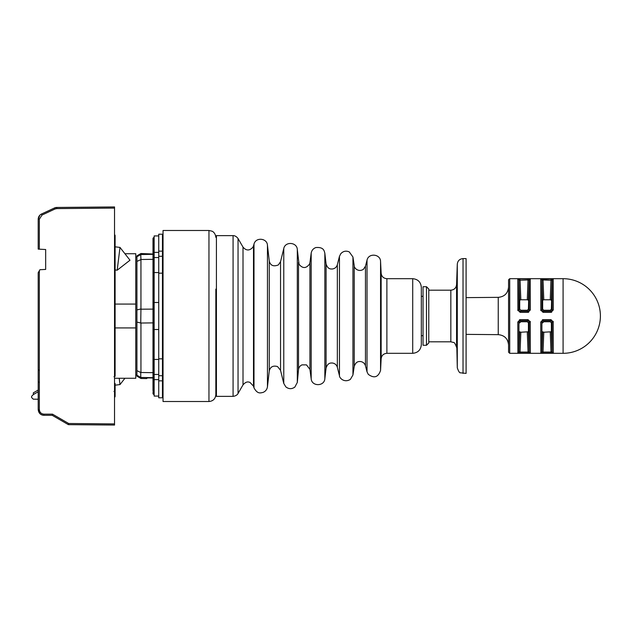 <?xml version="1.0" encoding="UTF-8"?>
<svg xmlns="http://www.w3.org/2000/svg" width="632" height="632" viewBox="0 0 632 632"><rect width="100%" height="100%" fill="white"/><g stroke="black" fill="none" stroke-linecap="round" stroke-linejoin="round"><path stroke-width="0.95" d="M68.833 424.657L114.534 425.052L114.534 206.948L114.534 208.094L56.809 208.6L56.809 207.454L54.431 207.991L56.809 207.454L114.534 206.948L56.809 207.454A5.743 5.743 0 0 0 54.431 207.991L41.514 214.011L54.431 207.991L41.514 214.011L41.989 215.054L39.342 219.209L39.342 249.182L38.204 249.119L38.204 219.209C38.299 216.839 39.405 215.109 41.514 214.011L54.431 207.991L41.514 214.011A5.743 5.743 0 0 0 39.919 215.117L38.204 219.209L39.342 219.209M56.809 207.454L81.82 207.233M38.204 409.56L38.204 272.7L39.342 270.733L39.342 409.56L38.204 409.56C38.544 413.036 40.464 414.947 43.94 415.295C40.464 414.947 38.544 413.036 38.204 409.56L39.919 413.652A5.743 5.743 0 0 0 43.94 415.295L52.179 415.295L68.382 424.649L68.683 423.503L114.534 423.906L114.534 425.052L81.82 424.767M39.342 270.733L39.919 269.722L45.662 269.422L45.662 249.514L39.342 249.182M52.179 415.295L52.48 414.15L68.683 423.503M51.729 415.295A1.722 1.722 0 0 1 52.582 415.524M38.204 399.227L33.283 399.179L31.6 397.504L31.6 396.303L33.322 394.581L33.322 392.859L38.204 390.039M33.322 394.581L38.204 391.761M115.111 304.071L135.777 304.071L135.777 253.724L124.923 253.724M135.777 304.071L135.777 327.929L115.111 327.929M115.111 378.276L135.777 378.276L135.777 327.929M136.923 374.831L135.777 374.831M158.735 396.067L154.145 396.067L154.145 379.627L158.735 379.627L158.735 375.732L158.735 397.789L162.464 397.789L162.464 234.211L158.735 234.211L158.735 272.574L154.145 272.574L154.145 235.933L158.735 235.933M162.693 375.732L158.735 375.732L158.735 358.834L162.693 358.834M162.693 273.166L158.735 273.166L158.735 358.834M163.04 241.953L162.464 240.666L163.04 241.953M163.04 390.047L162.464 391.334L163.04 390.047M158.735 380.851L162.464 380.851M158.735 251.149L162.464 251.149M154.145 252.373L158.735 252.373L158.735 256.268L162.693 256.268M154.145 379.627L154.145 329.509L158.735 329.509M158.735 302.491L154.145 302.491L154.145 329.509M154.145 302.491L154.145 272.574M153.426 392.741A0.861 0.861 0 0 0 153.426 394.234L154.145 394.645L153.426 394.234L153.426 390.615L154.145 390.615M152.991 372.667L140.746 372.501L140.746 377.454L152.991 377.667M140.746 372.501L136.923 370.652M136.923 370.613L136.923 376.166L140.944 378.489L146.679 378.592L146.679 378.134L148.315 377.928L146.679 378.134M154.145 359.426L158.735 359.426L154.145 359.426M140.944 254.546L140.944 253.511L136.923 255.834L136.923 256.758L140.746 254.546L140.944 259.594L136.923 261.403L136.923 322.107L140.944 323.031L140.944 372.414M140.944 259.594L140.944 308.969L136.923 309.893M152.991 259.333L140.746 259.499M154.145 257.556L158.735 257.556M154.145 374.444L158.735 374.444M158.735 273.166L158.735 272.574M152.991 322.889L140.944 323.031M152.991 254.025L140.944 253.511M140.944 377.454L140.944 378.489M140.944 308.969L140.746 322.81M140.746 309.19L152.991 309.111M152.991 384.043L152.991 390.615L153.426 384.77A0.861 0.837 0 0 1 152.991 384.043L152.991 245.169L153.426 245.169L153.426 241.385L152.991 241.385L152.991 245.169L152.991 238.517A0.861 0.861 0 0 0 153.426 239.259A0.861 0.861 0 0 1 153.426 237.766L154.145 237.356L153.426 237.766L153.426 241.385L154.145 241.385M136.923 322.107L136.923 370.605M136.923 256.758L136.923 261.403M148.315 377.928L152.991 377.976M119.993 247.42L129.987 260.21L117.197 270.204L119.993 247.42L115.111 246.82M428.78 289.022L428.78 342.978L426.489 345.27L423.045 345.27L423.045 286.731L426.489 286.731L428.78 289.022M463.027 258.607L466.092 258.607L466.092 373.394L460.475 372.801C459.59 373.03 458.532 371.387 457.292 367.856L457.292 264.144C457.718 260.763 459.63 258.915 463.027 258.607L463.027 373.394M456.573 295.847L456.573 284.629C456.146 288.01 454.234 289.859 450.837 290.175L450.837 341.825L428.78 341.825M421.323 335.663L423.045 335.679M450.837 341.825L453.389 342.425C454.305 342.22 455.364 343.863 456.573 347.371L456.573 284.629L457.292 264.144M115.111 235.665A1.145 1.145 0 0 0 114.534 234.677A1.145 1.145 0 0 1 115.111 235.665L115.111 376.285L113.973 376.727M114.534 396.335L115.111 396.335L115.111 383.442M115.111 394.613L115.111 385.18L119.993 384.58L119.219 378.276M115.111 369.088L115.111 362.752M115.111 362.089L115.111 354.836A1.145 1.145 0 0 1 114.534 355.832A1.145 1.145 0 0 0 115.111 354.836L114.534 354.836M115.111 390.576L113.973 391.477M115.111 396.335A1.145 1.145 0 0 1 114.534 397.323A1.145 1.145 0 0 0 115.111 396.335M508.562 352.158L508.562 279.842L509.716 278.688L509.716 353.312L508.562 352.158M498.237 334.652L498.237 297.348C504.51 296.732 507.954 293.288 508.562 287.015L508.562 344.985C507.954 338.713 504.51 335.268 498.237 334.652L466.092 334.368M520.831 299.766L519.702 300.224L518.943 280.268L520.073 279.952L520.831 299.766L527.293 299.766L528.052 278.87L530.335 279.186A1.145 1.13 180 0 0 529.182 280.268L528.423 300.224L527.293 299.766M519.702 309.111L518.943 310.146L519.702 309.111L519.702 300.224L519.702 309.111L520.831 310.257L527.293 310.257L528.423 309.111L529.182 280.268L528.052 279.952L529.142 280.158M518.983 310.47L520.073 311.3L528.052 311.3L527.293 310.257M528.668 312.248L528.052 312.334L530.335 309.964L529.182 310.146L528.423 309.111L529.182 310.146L529.182 280.268L528.052 279.952L518.943 280.268L518.943 310.146L517.798 309.964L520.073 312.334L520.831 310.257M519.773 279.952L520.073 278.87L517.798 279.186A1.145 1.13 180 0 1 518.943 280.268L519.702 300.224M529.182 310.146L528.052 311.3L528.052 312.334L520.073 312.334M517.885 310.636L517.798 279.186M530.24 279.083L530.335 309.964M519.702 331.776L518.943 351.732L519.702 331.776L520.831 332.235L528.423 331.776L528.423 322.889L529.182 321.854L528.423 322.889L527.293 321.743L528.052 319.666L530.335 322.036L529.182 321.854L528.052 320.701L519.765 320.74M528.352 352.048L528.052 353.13L530.335 352.814A1.145 1.13 180 0 1 529.182 351.732L528.423 331.776L529.182 351.732L528.052 352.048L529.182 351.732L529.142 321.53M519.046 321.356L519.702 322.889L518.943 321.854L517.798 322.036L520.073 319.666L528.052 319.666M519.457 319.752L520.073 319.666L520.073 320.701L518.943 321.854L518.943 351.732A1.145 1.13 180 0 1 517.798 352.814L520.073 353.13L520.073 352.048L518.983 351.842M517.885 352.917L517.798 322.036M530.24 321.364L530.335 352.814M520.073 320.701L520.831 321.743L527.293 321.743M520.831 321.743L519.702 322.889M543.789 299.766L542.659 300.224L542.659 309.111L543.789 310.257L550.251 310.257L551.381 309.111L552.139 280.268L543.03 279.952L543.789 299.766L550.251 299.766L551.009 278.87L553.292 279.186A1.145 1.13 180 0 0 552.139 280.268L551.381 300.224L550.251 299.766M551.381 309.111L552.139 310.146L551.381 309.111M542.659 309.111L541.901 310.146L540.755 309.964L543.03 312.334L543.03 311.3L541.901 310.146L542.659 309.111L541.901 280.268A1.145 1.13 180 0 0 540.755 279.186L551.009 278.87M543.03 278.87L543.03 279.952L541.901 280.268L542.659 300.224M551.625 312.248L551.009 312.334L551.009 311.3L552.139 310.146L552.139 280.268L551.009 279.952L552.099 280.158M543.03 312.334L551.009 312.334L553.292 309.964L552.139 310.146M541.94 310.47L541.901 280.268L542.73 279.952M540.842 310.636L540.755 279.186M553.197 279.083L553.292 309.964M551.317 311.26L550.251 310.257M542.659 331.776L541.901 351.732L542.659 331.776L543.789 332.235L551.381 331.776L551.381 322.889L552.139 321.854L551.381 322.889L550.251 321.743L551.009 319.666L553.292 322.036L552.139 321.854L551.009 320.701L542.73 320.74M551.309 352.048L551.009 353.13L553.292 352.814A1.145 1.13 180 0 1 552.139 351.732L551.381 331.776L552.139 351.732L551.009 352.048L552.139 351.732L552.099 321.53M542.003 321.356L542.659 322.889L541.901 321.854L540.755 322.036L543.03 319.666L551.009 319.666M542.414 319.752L543.03 319.666L543.03 320.701L541.901 321.854L541.901 351.732A1.145 1.13 180 0 1 540.755 352.814L543.03 353.13L543.03 352.048L541.94 351.842M540.85 352.917L540.755 322.036M553.197 321.364L553.292 352.814M543.03 320.701L543.789 321.743L550.251 321.743M543.789 321.743L542.659 322.889M563.088 353.312A37.312 37.312 0 0 0 600.4 316A37.312 37.312 0 0 0 563.088 278.688L563.088 353.312L509.716 353.312M498.237 297.348L466.092 297.632M216.421 235.641L216.421 396.359L233.074 396.359L233.074 235.641L216.421 235.641M412.712 278.688C417.942 279.202 420.809 282.07 421.323 287.299L421.323 344.701C420.809 349.93 417.942 352.798 412.712 353.312L412.712 278.688L386.887 278.688C383.529 278.388 381.625 276.579 381.151 273.245L380.559 261.569C380.614 253.946 368.503 252.713 367.018 260.194L367.018 371.806L365.462 365.802L365.462 266.198L363.495 269.248C358.794 272.495 354.038 268.363 354.236 265.614L352.948 257.027L349.283 251.923C346.004 250.509 343.16 251.125 340.751 253.756L339.455 256.363L339.455 375.637L337.346 367.303L337.346 264.697C336.603 267.139 334.968 268.576 332.44 268.987C330.836 269.003 327.834 269.453 326.08 263.947L324.848 253.306C324.216 251.062 323.947 246.851 315.818 247.562C313.203 248.558 311.663 250.43 311.181 253.179L311.181 378.821L309.925 369.396L309.925 262.604L309.53 264.05C306.149 268.6 302.649 268.679 299.047 264.302L297.317 249.577C297.04 242.088 285.151 241.195 283.768 248.573L283.768 383.427L280.537 370.312L280.537 261.688L278.357 264.934C273.395 266.854 270.362 265.527 269.256 260.961L267.454 245.24C267.123 238.09 255.683 236.937 253.993 244.134L253.993 387.866L253.503 386.16L253.503 245.84L252.887 247.246C249.545 250.904 246.259 250.857 243.012 247.128L238.043 238.517L238.043 393.483C238.232 393.088 237.387 395.822 233.074 396.359M215.844 237.363C215.299 232.339 211.989 231.13 211.989 231.178L208.955 230.483L208.955 401.518C213.142 401.115 215.433 398.816 215.844 394.637L215.844 289.108M208.955 401.518L163.04 401.518L163.04 230.483L208.955 230.483M54.431 207.991L54.905 209.026L41.989 215.054M43.94 415.295L43.932 414.15L52.48 414.15M39.342 409.56C39.618 412.341 41.143 413.873 43.932 414.15M56.809 208.6L54.905 209.026M152.991 393.483L153.426 386.831L154.145 386.831M154.145 245.169L153.426 245.169L153.426 384.77L154.145 385.172M152.991 238.517A0.861 0.861 0 0 1 153.426 237.766M152.991 247.957A0.861 0.837 0 0 1 153.426 247.231L154.145 246.828M426.489 345.27L426.489 286.731M457.292 367.856L456.573 336.153M114.534 237.387L115.111 237.387M520.073 278.87L528.052 278.87M520.831 332.235L520.073 352.048L528.052 352.048L527.293 332.235M528.052 353.13L520.073 353.13M543.789 310.257L543.03 311.3L551.009 311.3M543.789 332.235L543.03 352.048L551.009 352.048L550.251 332.235M551.009 353.13L543.03 353.13M253.503 386.16L249.924 382.344C248.779 382.147 246.654 380.709 243.012 384.872L243.012 247.128M280.537 370.312L277.535 366.56C273.032 365.328 270.275 366.821 269.256 371.039L267.454 386.76L267.454 245.24M269.256 371.039L269.256 260.961M309.925 369.396L306.488 364.877L302.009 364.869C299.971 365.81 298.81 367.397 298.517 369.617L297.317 382.423L297.317 249.577M298.517 369.617L298.517 262.383M337.346 367.303C336.603 364.862 334.968 363.424 332.44 363.013C330.836 362.997 327.834 362.547 326.08 368.053L324.848 378.694L324.848 253.306M326.08 368.053L326.08 263.947M365.462 365.802C364.719 363.4 363.108 361.978 360.627 361.543C359.095 361.504 356.132 360.998 354.236 366.386L352.948 374.974L352.948 257.027M354.236 366.386L354.236 265.614M412.712 353.312L386.887 353.312C383.529 353.612 381.625 355.421 381.151 358.755L380.559 370.431L380.559 261.569M381.151 358.755L381.151 273.245M386.887 353.312L386.887 278.688M39.326 370.739L38.204 369.594M38.584 382.091L38.204 382.945M136.923 257.169L135.777 257.169M136.923 375.242L140.746 377.454M140.746 254.546L152.991 254.333M117.197 270.204L115.111 269.951M450.837 290.175L428.78 290.175M421.323 296.337L423.045 296.321M563.088 278.688L509.716 278.688M124.923 378.276L119.993 384.58M243.012 384.872L238.043 393.483M253.503 245.84L253.993 244.134M267.454 386.76C267.052 389.438 265.598 391.319 263.11 392.393C260.787 392.82 257.651 394.558 253.993 387.866M280.537 261.688L283.768 248.573M297.317 382.423L294.852 387.084C291.787 389.249 288.777 389.178 285.814 386.863L283.768 383.427M309.925 262.604L311.181 253.179M324.848 378.694C324.39 386.531 311.781 386.642 311.181 378.821M337.346 264.697L339.455 256.363M352.948 374.974L350.397 379.366C344.298 383.197 339.289 377.952 339.455 375.637M365.462 266.198L367.018 260.194M380.559 370.431C378.228 377.312 374.128 378.615 368.259 374.326L367.018 371.806M233.074 235.641C232.631 235.681 235.42 235.041 238.043 238.517"/></g></svg>
